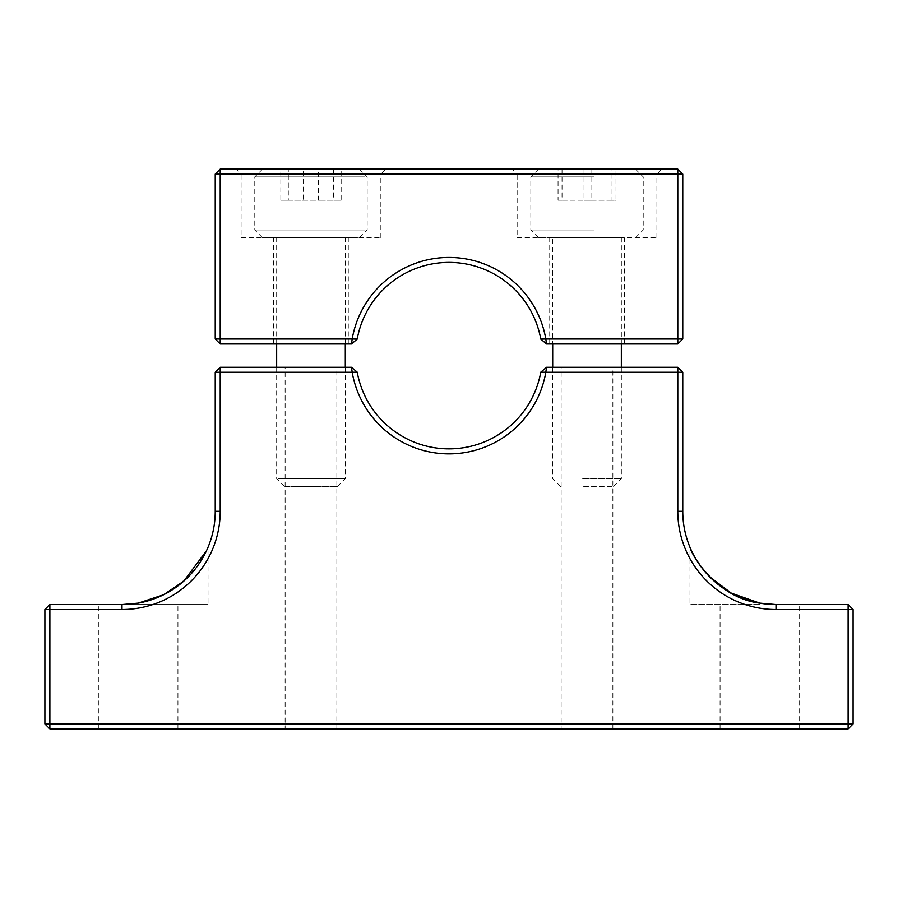 <?xml version="1.0" encoding="UTF-8"?>
<svg xmlns="http://www.w3.org/2000/svg" width="898" height="898" viewBox="0 0 898 898"><rect width="100%" height="100%" fill="white"/><g stroke="black" fill="none" stroke-linecap="round" stroke-linejoin="round"><path stroke-width="0.67" stroke-dasharray="4.49 3.37" d="M759.843 604.545L689.967 604.545L759.843 604.545M759.843 728.884L799.635 728.884L759.843 728.884M145.757 601.469L138.157 603.13L121.993 604.545L208.033 604.545L49.873 604.545L44.9 609.518L44.9 723.911L49.873 728.884L848.127 728.884L853.1 723.911L853.1 609.518L848.127 604.545L776.007 604.545L759.843 603.13M138.157 728.884L98.365 728.884L138.157 728.884M561.149 728.884L612.874 728.884L561.149 728.884L561.149 367.282L612.874 367.282L561.149 367.282M612.874 728.884L612.874 367.282M285.126 728.884L336.851 728.884L285.126 728.884L285.126 367.282L336.851 367.282L285.126 367.282M336.851 728.884L336.851 367.282M709.712 576.875L701.585 567.48M695.748 558.769L693.626 554.975M691.561 550.833L689.967 547.252L689.967 604.545M206.439 550.833L208.033 547.252L208.033 604.545M206.843 549.98L196.729 567.065L178.489 585.485M166.759 593.095L153.109 599.202M49.873 728.884L49.873 723.911L848.127 723.911L848.127 728.884M853.1 723.911L848.127 723.911L848.127 609.518L776.007 609.518A98.23 98.23 0 0 1 677.788 511.299L677.788 372.255L682.761 372.255L677.788 367.282L546.5 367.282L540.764 372.187A93.257 93.257 0 0 1 357.224 372.187L351.5 367.282L220.212 367.282L215.239 372.255L220.212 372.255L220.212 511.299A98.23 98.23 0 0 1 121.993 609.518L49.873 609.518L49.873 723.911L44.9 723.911M677.788 367.282L677.788 372.255L545.816 372.255A98.23 98.23 0 0 1 352.184 372.243L351.5 367.282M352.196 372.255L220.212 372.255L220.212 367.282M682.761 372.255L682.761 511.299A93.257 93.257 0 0 0 776.007 604.545L776.007 609.518M848.127 604.545L848.127 609.518L853.1 609.518M44.9 609.518L49.873 609.518L49.873 604.545M121.993 609.518L121.993 604.545A93.257 93.257 0 0 0 215.239 511.299L215.239 372.255M540.764 372.187L545.816 372.255L546.5 367.282M357.236 372.187L352.196 372.243M241.102 237.746L380.864 237.746L241.102 237.746L241.102 174.089L310.989 174.089L241.102 174.089L236.129 169.116L310.989 169.116L236.129 169.116M517.136 237.746L656.898 237.746L517.136 237.746L517.136 174.089L587.011 174.089L517.136 174.089L512.163 169.116L587.011 169.116L512.163 169.116M380.864 237.746L380.864 174.089L310.989 174.089L380.864 174.089L385.837 169.116L310.989 169.116L385.837 169.116M656.898 237.746L656.898 174.089L587.011 174.089L656.898 174.089L661.871 169.116L587.011 169.116L661.871 169.116M273.688 343.968L348.289 343.968L273.688 343.968L273.688 237.746L348.289 237.746L273.688 237.746M348.289 343.968L348.289 237.746M549.711 343.968L549.711 237.746L624.312 237.746L549.711 237.746M624.312 343.968L624.312 237.746M621.337 237.746L621.337 343.968L552.697 343.968L552.697 237.746L621.337 237.746L552.697 237.746M682.761 338.995L677.788 338.995L677.788 343.968L682.761 338.995L682.761 174.089L677.788 169.116L220.212 169.116L215.239 174.089L215.239 338.995L220.212 343.968L220.212 338.995L352.196 338.995A98.23 98.23 0 0 1 545.804 338.995L677.788 338.995L677.788 174.089L220.212 174.089L220.212 169.116M677.788 169.116L677.788 174.089L682.761 174.089M215.239 338.995L220.212 338.995L220.212 174.089L215.239 174.089M540.764 339.062L545.816 338.995L546.5 343.956L540.764 339.062A93.257 93.257 0 0 0 357.224 339.062L352.196 338.995L351.5 343.956L357.236 339.062M351.5 343.968L220.212 343.968M677.788 343.968L546.5 343.968M278.032 478.656L345.303 478.656L278.032 478.656M343.934 237.746L276.663 237.746L343.934 237.746M285.497 486.424L337.536 486.424L285.497 486.424M357.483 237.746L262.553 237.746L357.483 237.746M364.936 229.978L254.785 229.978L364.936 229.978M364.936 176.884L254.785 176.884L364.936 176.884M357.483 169.116L262.553 169.116L357.483 169.116M318.453 169.116L280.827 169.116L318.453 169.116L318.453 200.198L288.303 200.198L288.303 169.116M333.674 169.116L333.674 200.198L341.139 200.198L341.139 169.116M341.139 200.198L318.453 200.198M288.303 200.198L280.827 200.198L280.827 169.116M280.827 200.198L303.513 200.198L303.513 169.116M303.513 200.198L333.674 200.198M582.667 478.656L621.337 478.656L582.667 478.656M583.655 486.424L613.559 486.424L583.655 486.424M593.151 237.746L538.587 237.746L593.151 237.746M594.139 229.978L530.819 229.978L594.139 229.978M594.139 176.884L530.819 176.884L594.139 176.884M593.151 169.116L538.587 169.116L593.151 169.116M615.983 169.116L558.051 169.116L615.983 169.116L615.983 200.198L612.009 200.198L612.009 169.116M562.025 169.116L562.025 200.198L590.996 200.198L590.996 169.116M590.996 200.198L615.983 200.198M612.009 200.198L583.038 200.198L583.038 169.116M583.038 200.198L558.051 200.198L558.051 169.116M558.051 200.198L562.025 200.198M220.212 511.299L215.239 511.299M682.761 511.299L677.788 511.299M720.061 728.884L720.061 604.545M98.365 728.884L98.365 604.545M799.635 728.884L799.635 604.545M177.939 728.884L177.939 604.545M337.536 486.424L345.303 478.656L345.303 367.282M345.303 343.968L345.303 237.746M359.413 237.746L367.181 229.978L367.181 176.884L359.413 169.116M284.442 486.424L276.663 478.656L276.663 367.282M276.663 343.968L276.663 237.746M262.553 237.746L254.785 229.978L254.785 176.884L262.553 169.116M560.464 486.424L552.697 478.656L552.697 367.282M538.587 237.746L530.819 229.978L530.819 176.884L538.587 169.116M613.559 486.424L621.337 478.656L621.337 367.282M635.447 237.746L643.215 229.978L643.215 176.884L635.447 169.116"/><path stroke-width="1.35" d="M848.127 604.545L853.1 609.518L853.1 723.911L848.127 728.884L848.127 604.545L776.007 604.545L759.843 603.13C717.468 598.057 691.628 555.492 689.967 547.252C691.83 555.918 717.614 598.001 759.843 603.13L731.264 593.107L709.712 576.875M701.585 567.48L695.748 558.769M693.626 554.975L691.561 550.833M206.439 550.833L183.697 581.208L163.548 594.779L138.157 603.13L121.993 604.545L49.873 604.545L49.873 728.884L44.9 723.911L44.9 609.518L49.873 604.545M208.033 547.252L206.843 549.98M178.489 585.485L166.759 593.095M153.109 599.202L145.757 601.469M540.764 372.187L545.816 372.255A98.23 98.23 0 0 1 352.184 372.243L351.5 367.282L357.236 372.187A93.257 93.257 0 0 0 540.776 372.187L546.5 367.282L677.788 367.282L682.761 372.255L545.816 372.255L546.5 367.282M848.127 728.884L49.873 728.884M853.1 723.911L44.9 723.911M352.196 372.255L215.239 372.255L220.212 367.282L351.5 367.282M220.212 367.282L220.212 511.299A98.23 98.23 0 0 1 121.993 609.518L44.9 609.518M853.1 609.518L776.007 609.518A98.23 98.23 0 0 1 677.788 511.299L677.788 367.282M776.007 609.518L776.007 604.545A93.257 93.257 0 0 1 682.761 511.299L682.761 372.255M215.239 372.255L215.239 511.299A93.257 93.257 0 0 1 121.993 604.545L121.993 609.518M352.196 372.243L357.236 372.187M552.697 367.282L552.697 343.968L624.312 343.968L621.337 343.968L621.337 367.282M220.212 169.116L220.212 343.968L215.239 338.995L215.239 174.089L220.212 169.116L677.788 169.116L682.761 174.089L682.761 338.995L677.788 343.968L677.788 169.116M215.239 174.089L682.761 174.089M215.239 338.995L352.196 338.995A98.23 98.23 0 0 1 545.804 338.995L682.761 338.995M540.764 339.062L545.816 338.995L546.5 343.956L540.764 339.062A93.257 93.257 0 0 0 357.224 339.062L352.196 338.995L351.5 343.956L357.236 339.062M546.5 343.968L677.788 343.968M220.212 343.968L351.5 343.968M215.239 511.299L220.212 511.299M677.788 511.299L682.761 511.299M345.303 367.282L345.303 343.968M276.663 367.282L276.663 343.968"/></g></svg>

